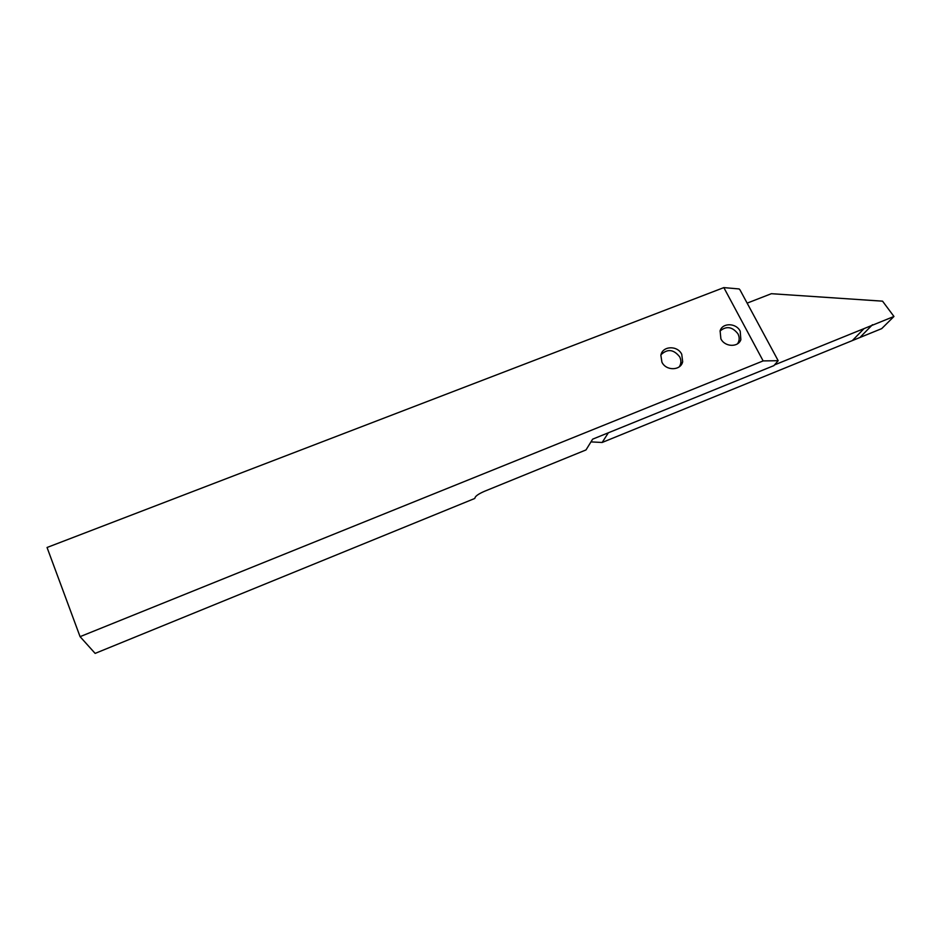 <?xml version="1.0" encoding="UTF-8"?>
<svg xmlns="http://www.w3.org/2000/svg" width="941" height="941" viewBox="0 0 941 941"><rect width="100%" height="100%" fill="white"/><g stroke="black" fill="none" stroke-linecap="round" stroke-linejoin="round"><path stroke-width="1.41" d="M720.888 338.842C724.805 347.041 738.12 347.605 740.849 339.713L740.214 331.208C736.18 322.81 722.465 322.551 720.1 330.844L720.888 338.842M661.911 362.132C666.028 371.107 680.813 370.778 682.672 361.72L681.743 354.298C677.496 345.112 662.229 345.841 660.876 355.345L661.911 362.132M778.183 360.709L773.89 365.626L592.642 439.165L585.996 449.939L484.544 491.273C479.487 493.472 476.393 495.425 475.264 497.166L474.723 498.483L95.135 653.395L80.079 636.657L763.139 360.909L778.183 360.709L740.002 289.899L739.132 288.946L723.841 287.605L763.139 360.909M80.079 636.657L47.05 547.486L723.841 287.605M590.948 441.894L602.146 442.482L881.717 328.621L893.95 316.47L882.552 301.167L771.373 293.698L747.142 303.131M774.514 364.908L893.95 316.47M602.146 442.482L608.368 432.778M852.37 340.571L864.061 328.585M679.296 366.778C681.272 363.708 681.402 360.403 679.708 356.862C673.65 349.287 667.428 348.582 661.017 354.722M737.556 343.759C739.579 340.713 739.708 337.407 737.956 333.832C732.321 326.668 726.346 325.739 720.041 331.032M860.639 336.737L872.483 324.704M682.672 361.72L680.014 365.555"/></g></svg>
